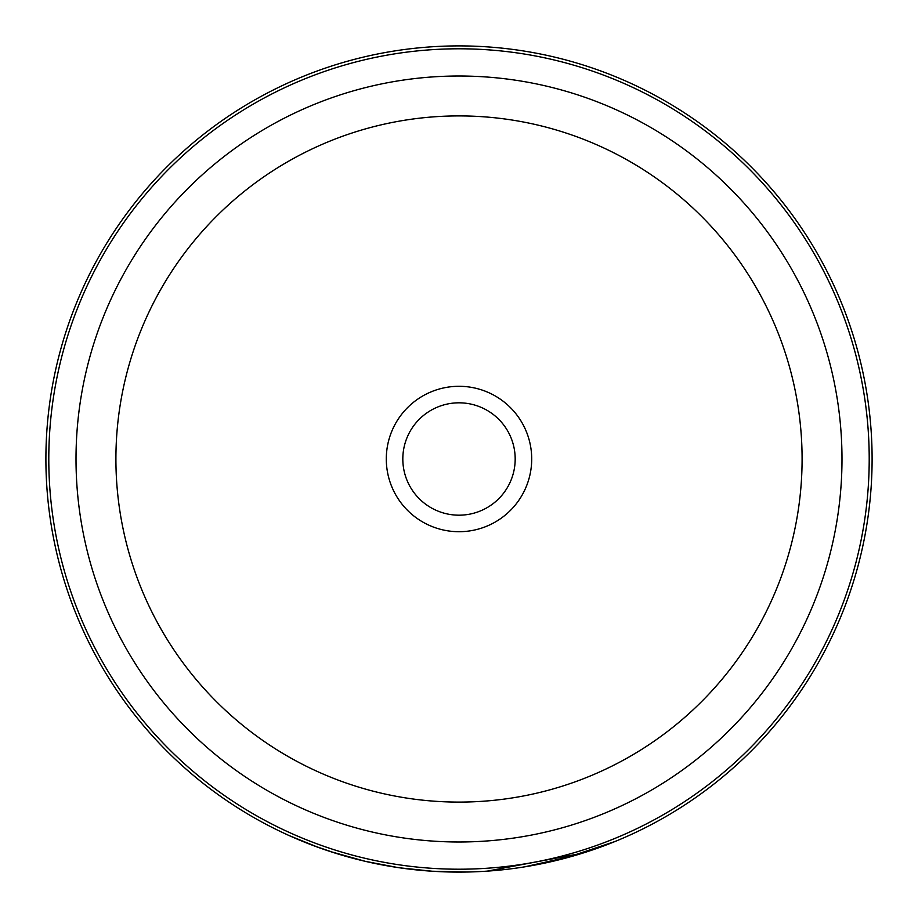 <?xml version="1.0" encoding="UTF-8"?>
<svg xmlns="http://www.w3.org/2000/svg" width="918" height="918" viewBox="0 0 918 918"><rect width="100%" height="100%" fill="white"/><g stroke="black" fill="none" stroke-linecap="round" stroke-linejoin="round"><path stroke-width="1.38" d="M531.706 459A72.706 72.706 0 0 1 459 531.706A72.706 72.706 0 0 1 386.294 459A72.706 72.706 0 0 1 459 386.294A72.706 72.706 0 0 1 531.706 459M402.818 459A56.182 56.182 0 0 0 459 515.182A56.182 56.182 0 0 0 515.182 459A56.182 56.182 0 0 0 459 402.818A56.182 56.182 0 0 0 402.818 459M48.792 459A410.208 410.208 0 0 1 459 48.792A410.208 410.208 0 0 1 869.208 459A410.208 410.208 0 0 1 459 869.208A410.208 410.208 0 0 1 48.792 459M45.9 459A413.1 413.1 0 0 1 459 45.9A413.1 413.1 0 0 1 872.1 459A413.1 413.1 0 0 1 459 872.1A413.1 413.1 0 0 1 45.9 459M397.781 867.544L365.398 861.359L330.032 851.456M501.331 869.92A413.1 413.1 0 0 1 466.792 872.031L432.194 871.228L399.571 867.808M367.372 861.807L360.223 860.12M354.233 858.594L351.468 857.86M345.604 856.23L341.737 855.106M341.668 855.083L335.977 853.361M326.854 850.389L314.254 845.914M314.231 845.903L336.137 853.407M336.378 853.476L362.358 860.636M400.673 867.958L401.568 868.084M524.626 866.856L574.198 855.714M579.625 854.096L584.594 852.547M585.868 852.134L583.791 852.799M578.971 854.291L535.573 864.94M522.721 867.154L520.919 867.43M487.171 871.136L582.655 853.166L615.932 841.129M614.888 841.554L564.409 858.422M555.929 860.568L531.97 865.605M531.361 865.708L521.722 867.315M521.321 867.372L515.423 868.233M313.623 845.673L289.87 835.896M289.537 835.736L318.339 847.417M76.01 459A382.99 382.99 0 0 1 459 76.01A382.99 382.99 0 0 1 841.99 459A382.99 382.99 0 0 1 459 841.99A382.99 382.99 0 0 1 76.01 459M115.909 459A343.091 343.091 0 0 1 459 115.909A343.091 343.091 0 0 1 802.091 459A343.091 343.091 0 0 1 459 802.091A343.091 343.091 0 0 1 115.909 459"/></g></svg>
